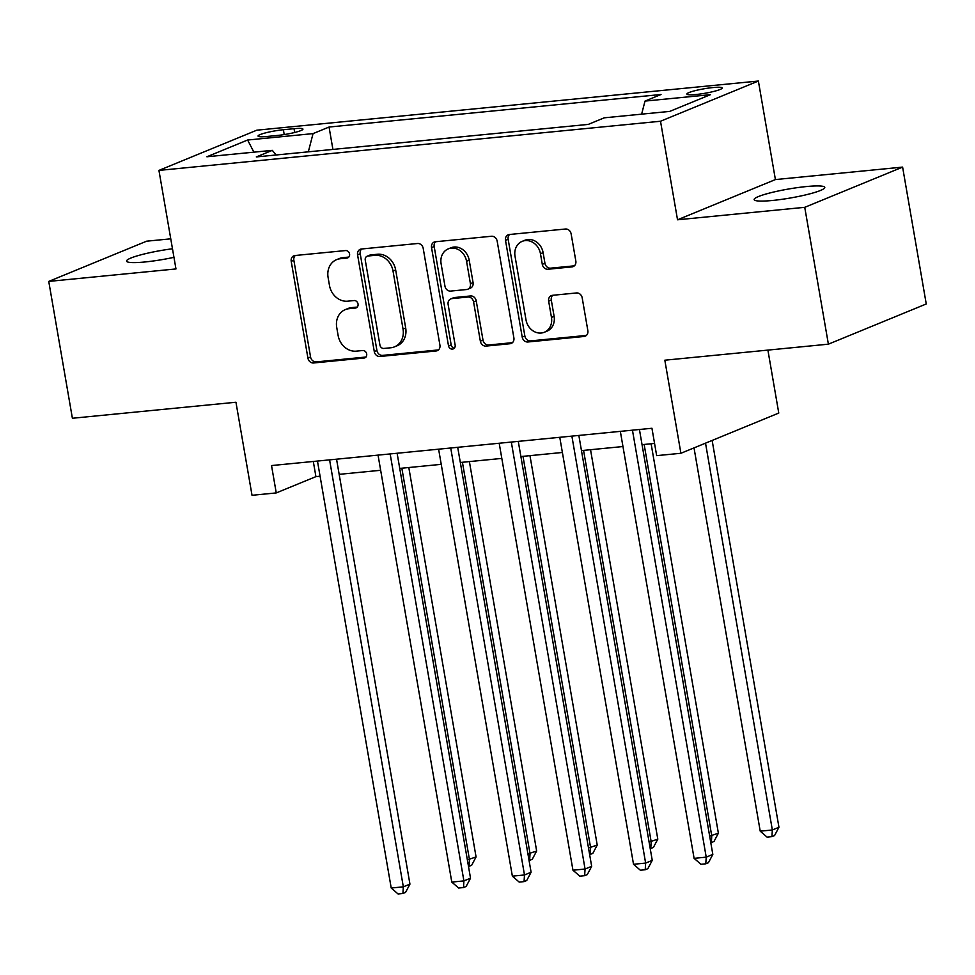 <?xml version="1.0" encoding="UTF-8"?>
<svg xmlns="http://www.w3.org/2000/svg" width="975" height="975" viewBox="0 0 975 975"><rect width="100%" height="100%" fill="white"/><g stroke="black" fill="none" stroke-linecap="round" stroke-linejoin="round"><path stroke-width="1.46" d="M349.562 254A3.851 3.315 -112.3 0 0 345.577 250.563L295.035 255.511A5.497 4.729 -112.3 0 0 293.877 255.803A5.497 4.729 -112.3 0 0 291.208 261.349L307.917 358.081A5.497 4.729 -112.3 0 0 313.609 362.98L364.15 358.032A3.851 3.315 -112.3 0 0 362.846 350.513L356.302 351.146A17.599 15.125 -112.3 0 1 338.118 335.449L336.716 327.381A17.599 15.125 -112.3 0 1 345.26 309.623A17.599 15.125 -112.3 0 1 348.977 308.697L355.509 308.051A3.851 3.315 -112.3 0 0 354.217 300.532L347.673 301.178A17.599 15.125 -112.3 0 1 329.477 285.468L328.087 277.412A17.599 15.125 -112.3 0 1 336.619 259.642A17.599 15.125 -112.3 0 1 340.336 258.728L346.881 258.082A3.851 3.315 -112.3 0 0 349.562 254M806.398 186.554A35.843 4.582 -9.8 0 0 754.138 199.607A35.843 4.582 -9.8 0 0 772.529 200.46A35.843 4.582 -9.8 0 0 824.789 187.407A35.843 4.582 -9.8 0 0 806.398 186.554M172.478 248.771A35.843 4.582 -9.8 0 0 126.567 261.105A35.843 4.582 -9.8 0 0 144.97 261.97A35.843 4.582 -9.8 0 0 173.952 257.327M712.993 87.555A17.928 2.291 -9.8 0 0 686.875 94.075A17.928 2.291 -9.8 0 0 696.065 94.502A17.928 2.291 -9.8 0 0 722.195 87.982A17.928 2.291 -9.8 0 0 712.993 87.555M572.008 266.894A5.497 4.729 -112.3 0 0 573.166 266.602A5.497 4.729 -112.3 0 0 575.835 261.056L571.143 233.915A5.497 4.729 -112.3 0 0 565.463 229.015L509.328 234.512A5.497 4.729 -112.3 0 0 508.17 234.804A5.497 4.729 -112.3 0 0 505.501 240.35L522.21 337.07A5.497 4.729 -112.3 0 0 527.902 341.981L584.025 336.485A5.497 4.729 -112.3 0 0 585.183 336.192A5.497 4.729 -112.3 0 0 587.852 330.647L582.197 297.863A5.497 4.729 -112.3 0 0 576.505 292.951L552.484 295.315A5.497 4.729 -112.3 0 0 551.326 295.596A5.497 4.729 -112.3 0 0 548.657 301.153L551.46 317.399A14.71 12.651 -112.3 0 1 544.33 332.256A14.71 12.651 -112.3 0 1 526.013 319.898L515.019 256.218A14.71 12.651 -112.3 0 1 522.149 241.373A14.71 12.651 -112.3 0 1 540.467 253.732L542.295 264.347A5.497 4.729 -112.3 0 0 547.987 269.246L572.008 266.894L574.19 265.992M170.759 238.826L146.616 241.191L48.75 281.409L72.394 418.263L235.95 402.236L252.025 495.3L276.254 492.923L271.525 465.562L651.946 428.269L656.662 455.642L680.903 453.278L778.769 413.059L767.898 350.11M804.741 207.322L902.606 167.103L775.405 179.571L677.527 219.789L804.741 207.322L828.384 344.175L664.828 360.202L680.903 453.278M677.527 219.789L660.514 121.241L158.937 170.406L256.815 130.187L758.379 81.035L660.514 121.241M48.75 281.409L175.963 268.942L158.937 170.406M423.211 248.418A5.497 4.729 -112.3 0 0 417.532 243.506L361.396 249.015A5.497 4.729 -112.3 0 0 360.238 249.295A5.497 4.729 -112.3 0 0 357.569 254.853L374.278 351.573A5.497 4.729 -112.3 0 0 379.957 356.484L436.093 350.976A5.497 4.729 -112.3 0 0 437.251 350.695A5.497 4.729 -112.3 0 0 439.92 345.138L423.211 248.418M435.362 241.763L491.497 236.255A5.497 4.729 -112.3 0 1 497.177 241.166L513.886 337.886A5.497 4.729 -112.3 0 1 511.217 343.444A5.497 4.729 -112.3 0 1 510.059 343.724L486.038 346.088A5.497 4.729 -112.3 0 1 480.346 341.177L473.582 301.945A5.497 4.729 -112.3 0 0 467.89 297.046L451.961 298.606A5.497 4.729 -112.3 0 0 450.791 298.898A5.497 4.729 -112.3 0 0 448.122 304.444L455.179 345.284A3.851 3.315 -112.3 0 1 448.524 345.93L431.535 247.601A5.497 4.729 -112.3 0 1 434.204 242.044A5.497 4.729 -112.3 0 1 435.362 241.763M902.606 167.103L926.25 303.968L828.384 344.175M266.967 136.476L277.631 135.428A17.367 2.218 -9.8 0 0 302.945 129.102A17.367 2.218 -9.8 0 0 294.036 128.688L283.372 129.736A17.367 2.218 -9.8 0 0 258.058 136.061A17.367 2.218 -9.8 0 0 266.967 136.476M276.108 154.988L272.317 150.357L256.315 156.926L588.266 124.398L604.268 117.817L669.691 111.406L710.434 94.673L645.011 101.083L661.013 94.502L329.05 127.042L313.048 133.612L308.332 151.832M272.317 150.357L206.895 156.768L247.626 140.022L313.048 133.612M775.405 179.571L758.379 81.035M276.254 492.923L315.924 476.629L320.08 476.214M339.166 474.35L380.664 470.279M399.738 468.414L441.236 464.344M460.322 462.479L501.808 458.408M520.894 456.544L562.392 452.473M581.466 450.596L622.964 446.538M642.05 444.661L654.554 443.442M313.304 461.467L315.924 476.629M332.914 149.419L329.05 127.042M641.623 114.16L645.011 101.083M253.902 152.161L247.626 140.022M348.806 257.071L342.981 257.644A17.599 15.125 -112.3 0 0 339.263 258.558L336.619 259.642M345.26 309.623L347.904 308.527A17.599 15.125 -112.3 0 1 351.622 307.613L357.435 307.04M295.315 255.487A5.497 4.729 -112.3 0 0 293.853 260.264L310.562 356.984A5.497 4.729 -112.3 0 0 316.253 361.896L366.076 357.008M361.664 248.978A5.497 4.729 -112.3 0 0 360.214 253.768L376.923 350.488A5.497 4.729 -112.3 0 0 382.602 355.388L438.47 349.915M367.928 256.023A3.851 3.315 -112.3 0 0 365.247 260.106L379.909 345.004A3.851 3.315 -112.3 0 0 383.894 348.441L390.792 347.77A17.599 15.125 -112.3 0 0 394.509 346.844A17.599 15.125 -112.3 0 0 403.041 329.087L393.023 271.05A17.599 15.125 -112.3 0 0 374.827 255.34L367.928 256.023L370.573 254.938A3.851 3.315 -112.3 0 0 369.757 255.133L367.112 256.218M394.509 346.844L397.154 345.759A17.599 15.125 -112.3 0 0 405.685 327.99L403.041 329.087M370.573 254.938L377.471 254.256A17.599 15.125 -112.3 0 1 395.667 269.965L405.685 327.99M512.436 342.664L488.682 344.992L486.038 346.088M450.791 298.898L453.436 297.802A5.497 4.729 -112.3 0 1 454.606 297.521L470.535 295.961A5.497 4.729 -112.3 0 1 476.227 300.861L482.991 340.092A5.497 4.729 -112.3 0 0 488.682 344.992M435.63 241.739A5.497 4.729 -112.3 0 0 434.18 246.517L451.169 344.845A3.851 3.315 -112.3 0 0 454.496 348.282M466.55 261.251A14.71 12.651 -112.3 0 0 448.232 248.893A14.71 12.651 -112.3 0 0 441.102 263.738L444.966 286.175A5.497 4.729 -112.3 0 0 450.657 291.086L466.586 289.526A5.497 4.729 -112.3 0 0 467.756 289.234A5.497 4.729 -112.3 0 0 470.425 283.676L466.55 261.251L469.194 260.154A14.71 12.651 -112.3 0 0 450.877 247.808L448.232 248.893M467.756 289.234L470.401 288.149A5.497 4.729 -112.3 0 0 473.07 282.592L470.425 283.676M469.194 260.154L473.07 282.592M522.149 241.373L524.794 240.289A14.71 12.651 -112.3 0 1 543.112 252.647L544.94 263.25A5.497 4.729 -112.3 0 0 550.631 268.162L574.385 265.834M544.33 332.256L546.975 331.171A14.71 12.651 -112.3 0 0 554.105 316.314L551.46 317.399M552.752 295.279A5.497 4.729 -112.3 0 0 551.302 300.068L554.105 316.314M509.596 234.488A5.497 4.729 -112.3 0 0 508.146 239.265L524.855 335.985A5.497 4.729 -112.3 0 0 530.546 340.897L586.402 335.424M467.354 859.865L476.068 856.94L408.805 467.525M476.068 856.94L471.681 865.239L469.036 866.324L469.462 859.658L401.846 468.207M329.587 459.871L403.333 886.836L391.219 888.018L317.46 461.053M336.546 459.188L409.939 884.118L403.333 886.836L402.907 893.49L398.068 893.965L391.219 888.018M409.939 884.118L405.551 892.405L402.907 893.49M527.938 853.929L536.652 851.004L469.389 461.589M536.652 851.004L532.265 859.292L529.62 860.389L530.034 853.722L462.418 462.272M588.51 847.994L597.224 845.069L529.961 455.654M597.224 845.069L592.837 853.357L590.192 854.441L590.618 847.787L522.99 456.337M649.082 842.059L657.796 839.134L590.533 449.719M657.796 839.134L653.408 847.421L650.764 848.506L651.19 841.852L583.574 450.401M390.158 453.936L463.905 880.9L451.791 882.082L378.044 455.118M397.117 453.253L470.523 878.182L463.905 880.9L463.491 887.555L458.64 888.03L451.791 882.082M470.523 878.182L466.135 886.47L463.491 887.555M450.73 447.988L524.489 874.965L512.362 876.147L438.616 449.183M457.702 447.306L531.095 872.247L524.489 874.965L524.062 881.619L519.212 882.095L512.362 876.147M531.095 872.247L526.707 880.535L524.062 881.619M511.314 442.053L585.061 869.03L572.947 870.212L499.2 443.247M518.273 441.37L591.667 866.312L585.061 869.03L584.634 875.684L579.796 876.159L572.947 870.212M591.667 866.312L587.279 874.599L584.634 875.684M709.666 836.123L718.38 833.198L651.117 443.771M718.38 833.198L713.993 841.486L711.348 842.571L711.762 835.916L644.146 444.454M571.886 436.117L645.633 863.082L633.518 864.277L559.772 437.312M578.845 435.435L652.251 860.364L645.633 863.082L645.218 869.749L640.368 870.224L633.518 864.277M652.251 860.364L647.863 868.664L645.218 869.749M694.017 447.878L760.22 831.163L772.346 829.981L778.952 827.263L712.14 440.432M778.952 827.263L774.564 835.551L771.92 836.635L772.346 829.981L705.522 443.15M771.92 836.635L767.069 837.111L760.22 831.163M632.458 430.182L706.217 857.147L694.09 858.341L620.344 431.377M639.429 429.5L712.822 854.429L706.217 857.147L705.79 863.813L700.94 864.289L694.09 858.341M712.822 854.429L708.435 862.717L705.79 863.813M284.212 134.574L283.372 129.736M294.682 132.49L294.036 128.688M342.981 257.644L340.336 258.728M357.045 307.43L355.509 308.051M351.622 307.613L348.977 308.697M365.674 357.398L364.15 358.032M316.253 361.896L313.609 362.98M310.562 356.984L307.917 358.081M293.853 260.264L291.208 261.349M348.416 257.449L346.881 258.082M438.275 350.074L436.093 350.976M382.602 355.388L379.957 356.484M376.923 350.488L374.278 351.573M360.214 253.768L357.569 254.853M395.667 269.965L393.023 271.05M377.471 254.256L374.827 255.34M512.253 342.834L510.059 343.724M482.991 340.092L480.346 341.177M476.227 300.861L473.582 301.945M470.535 295.961L467.89 297.046M454.606 297.521L451.961 298.606M451.169 344.845L448.524 345.93M434.18 246.517L431.535 247.601M550.631 268.162L547.987 269.246M544.94 263.25L542.295 264.347M543.112 252.647L540.467 253.732M551.302 300.068L548.657 301.153M586.219 335.583L584.025 336.485M530.546 340.897L527.902 341.981M524.855 335.985L522.21 337.07M508.146 239.265L505.501 240.35"/></g></svg>
